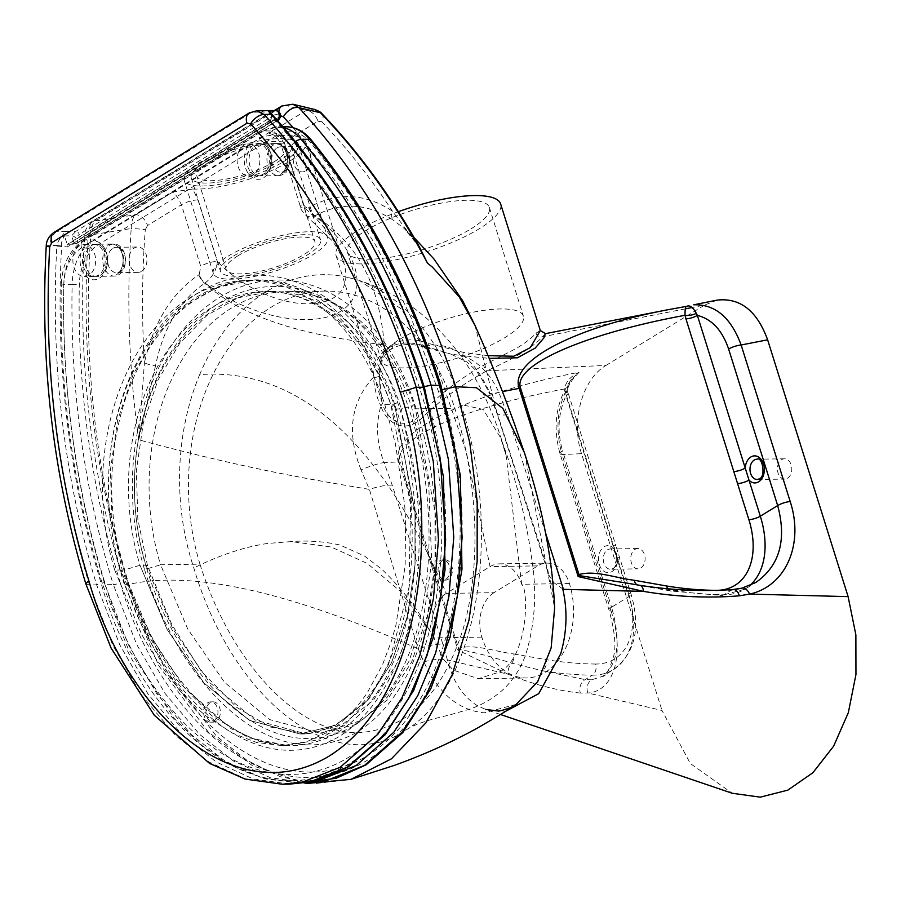 <?xml version="1.0" encoding="UTF-8"?>
<svg xmlns="http://www.w3.org/2000/svg" width="901" height="901" viewBox="0 0 901 901"><rect width="100%" height="100%" fill="white"/><g stroke="black" fill="none" stroke-linecap="round" stroke-linejoin="round"><path stroke-width="0.68" stroke-dasharray="4.5 3.38" d="M488.038 355.67L463.17 352.325L428.673 343.472C415.136 338.427 403.276 338.686 393.073 344.272L393.061 344.272C383.747 350.635 379.107 360.468 379.152 373.78L382.001 402.128A5.068 3.998 -16.3 0 0 381.979 402.049C386.563 420.868 405.506 432.548 421.398 413.874C437.21 396.17 457.911 379.963 483.499 365.265L516.656 348.236C525.891 342.56 532.356 337.526 536.027 333.122L540.307 330.521M398.366 211.69A86.248 23.494 162.6 0 0 357.483 230.69A86.248 23.494 162.6 0 0 336.05 255.535A86.248 23.494 162.6 0 0 391.698 260.637A86.248 23.494 162.6 0 0 479.219 228.786A86.248 23.494 162.6 0 0 500.641 203.953M470.863 228.922A74.411 20.273 162.6 0 0 489.356 207.489A74.411 20.273 162.6 0 0 441.344 203.085A74.411 20.273 162.6 0 0 365.829 230.555A74.411 20.273 162.6 0 0 347.347 251.987A74.411 20.273 162.6 0 0 395.359 256.391A74.411 20.273 162.6 0 0 470.863 228.922M399.898 339.249A74.411 20.273 -17.4 0 1 475.401 311.769A74.411 20.273 -17.4 0 1 523.413 316.172A74.411 20.273 -17.4 0 1 504.92 337.605A74.411 20.273 -17.4 0 1 429.417 365.074A74.411 20.273 -17.4 0 1 381.405 360.67A74.411 20.273 -17.4 0 1 399.898 339.249M283.567 161.628A59.894 16.319 162.6 0 0 298.456 144.385A59.894 16.319 162.6 0 0 259.803 140.838A59.894 16.319 162.6 0 0 199.02 162.957A59.894 16.319 162.6 0 0 184.142 180.211A59.894 16.319 162.6 0 0 222.784 183.748A59.894 16.319 162.6 0 0 283.567 161.628M228.212 256.109A59.894 16.319 -17.4 0 1 288.996 234.001A59.894 16.319 -17.4 0 1 327.649 237.537A59.894 16.319 -17.4 0 1 312.76 254.792A59.894 16.319 -17.4 0 1 251.976 276.911A59.894 16.319 -17.4 0 1 213.334 273.363A59.894 16.319 -17.4 0 1 228.212 256.109M233.494 256.03A52.427 14.281 -17.4 0 1 286.687 236.67A52.427 14.281 -17.4 0 1 320.508 239.779A52.427 14.281 -17.4 0 1 307.489 254.87A52.427 14.281 -17.4 0 1 254.285 274.231A52.427 14.281 -17.4 0 1 220.463 271.133A52.427 14.281 -17.4 0 1 233.494 256.03M204.29 162.867A52.427 14.281 -17.4 0 1 257.495 143.518A52.427 14.281 -17.4 0 1 291.316 146.615A52.427 14.281 -17.4 0 1 278.296 161.718A52.427 14.281 -17.4 0 1 225.092 181.078A52.427 14.281 -17.4 0 1 191.271 177.97A52.427 14.281 -17.4 0 1 204.29 162.867M274.118 161.786A46.503 12.67 162.6 0 0 285.673 148.383A46.503 12.67 162.6 0 0 255.67 145.635A46.503 12.67 162.6 0 0 208.469 162.811A46.503 12.67 162.6 0 0 196.914 176.202A46.503 12.67 162.6 0 0 226.928 178.95A46.503 12.67 162.6 0 0 274.118 161.786M237.673 255.963A46.503 12.67 -17.4 0 1 284.862 238.799A46.503 12.67 -17.4 0 1 314.866 241.547A46.503 12.67 -17.4 0 1 303.31 254.938A46.503 12.67 -17.4 0 1 256.121 272.113A46.503 12.67 -17.4 0 1 226.117 269.365A46.503 12.67 -17.4 0 1 237.673 255.963M141.626 271.314A12.682 8.987 -90.9 0 0 146.75 257.033A12.682 8.987 -90.9 0 0 137.785 246.987A12.682 8.987 -90.9 0 0 134.328 248.023A12.682 8.987 -90.9 0 0 129.215 262.304A12.682 8.987 -90.9 0 0 138.18 272.35A12.682 8.987 -90.9 0 0 141.626 271.314M305.833 170.841A12.682 8.987 -90.9 0 0 310.958 156.571A12.682 8.987 -90.9 0 0 301.993 146.525A12.682 8.987 -90.9 0 0 298.535 147.561A12.682 8.987 -90.9 0 0 293.422 161.831A12.682 8.987 -90.9 0 0 302.387 171.888A12.682 8.987 -90.9 0 0 305.833 170.841M640.836 568.002A10.148 7.185 -90.9 0 0 644.936 556.581A10.148 7.185 -90.9 0 0 637.762 548.54A10.148 7.185 -90.9 0 0 635.002 549.373A10.148 7.185 -90.9 0 0 630.903 560.794A10.148 7.185 -90.9 0 0 638.077 568.824A10.148 7.185 -90.9 0 0 640.836 568.002M787.53 478.251A10.148 7.185 -90.9 0 0 791.63 466.831A10.148 7.185 -90.9 0 0 784.456 458.789A10.148 7.185 -90.9 0 0 781.685 459.623A10.148 7.185 -90.9 0 0 777.597 471.043A10.148 7.185 -90.9 0 0 784.771 479.084A10.148 7.185 -90.9 0 0 787.53 478.251M617.129 557.223L565.513 392.509A8.458 2.309 -17.4 0 1 568.114 393.332A8.458 2.309 -17.4 0 1 566.008 395.764L628.943 596.575A8.458 2.309 162.6 0 0 631.038 594.131A8.458 2.309 162.6 0 0 628.447 593.32L617.129 557.223A8.458 2.309 -17.4 0 1 619.73 558.034A8.458 2.309 -17.4 0 1 617.624 560.478A13.526 9.584 -90.9 0 1 611.97 571.572A13.526 9.584 -90.9 0 1 599.323 564.51A13.526 9.584 -90.9 0 1 604.188 546.727A13.526 9.584 -90.9 0 1 613.863 548.45A8.458 2.309 -17.4 0 0 615.957 546.017L631.038 594.131C640.938 628.279 635.047 653.439 613.39 669.623A84.548 55.062 -121.5 0 1 592.486 675.142A8.458 5.947 -89.5 0 0 595.64 664.026A76.101 49.555 58.5 0 0 628.447 593.32M613.367 545.195A8.458 2.309 -17.4 0 1 615.957 546.017L567.45 390.719A8.458 3.199 -10.9 0 1 565.873 393.129L566.008 395.764C558.147 413.12 556.987 431.433 562.517 450.68A10.148 2.759 162.6 0 0 559.994 453.597A10.148 2.759 162.6 0 0 562.055 454.555L611.103 611.069A10.148 2.759 -17.4 0 1 609.042 610.123A10.148 2.759 -17.4 0 1 611.565 607.195L562.517 450.68M565.513 392.509L564.612 388.973A8.458 3.199 -10.9 0 1 567.45 390.719C566.74 387.903 568.058 384.119 571.38 379.377L565.873 393.129M611.103 611.069C624.99 653.889 614.426 691.157 587.88 693.015L580.368 693.083A10.148 8.098 96.6 0 1 585.166 679.613L592.486 675.142A543.292 353.789 -121.5 0 1 542.346 670.716A8.458 5.597 -80.6 0 0 546.276 659.667A534.845 348.282 58.5 0 0 595.64 664.026M591.766 679.793L585.166 679.613L542.346 670.716L511.757 663.181C493.298 657.167 475.863 652.606 459.442 649.497L457.933 650.128L398.952 461.909A11.837 3.221 -17.4 0 0 400.179 461.954C391.631 439.26 462.754 407.691 564.612 388.973C565.614 381.979 570.423 376.415 579.039 372.282L571.38 379.377C556.12 400.968 552.324 425.711 559.994 453.597L609.042 610.123C614.538 630.069 616.149 645.116 613.908 655.252C609.515 669.803 605.652 676.842 602.33 676.392L602.341 676.392C618.154 664.51 621.228 641.444 611.565 607.195L628.943 596.575A84.548 55.062 -121.5 0 1 613.39 669.623L602.341 676.392L591.766 679.793A10.148 8.413 84.4 0 0 587.88 693.015L661.998 710.484L690.301 763.462L732.243 793.263M459.442 649.497A8.458 6.284 -139 0 0 458.564 648.247C474.759 643.596 495.539 651.795 513.874 653.946A8.458 5.541 100.5 0 1 511.757 663.181A10.148 7.332 -68.5 0 0 508.175 674.241L457.933 650.128L458.564 648.247L400.179 461.954M667.754 588.758A8.458 5.597 -80.6 0 0 670.794 590.988L670.794 590.988A8.458 5.597 -80.6 0 0 673.711 590.346A543.292 353.789 58.5 0 0 723.852 594.773A84.548 55.062 58.5 0 0 744.755 589.254A84.548 55.062 58.5 0 0 749.677 585.639M626.702 583.093L673.711 590.346L731.173 590.29A10.148 5.98 85.9 0 1 733.234 589.491M740.476 588.815L731.173 590.29L723.852 594.773A8.458 5.947 -89.5 0 1 721.464 595.46L744.755 589.254L755.804 582.497L740.476 588.815A10.148 6.33 76.7 0 1 741.883 588.173M639.744 585.312A10.148 5.293 -81.2 0 0 639.068 585.301A8.458 5.541 100.5 0 1 638.223 585.233L638.223 585.233A8.458 5.541 100.5 0 1 637.255 584.918M545.533 333.652L542.492 336.771C533.629 346.829 515.09 358.181 486.878 370.795C461.121 385.054 439.778 400.495 422.851 417.118C405.878 434.665 386.022 423.673 380.898 405.833C375.638 424.394 376.686 443.315 384.04 462.585L398.952 461.909C387.948 433.268 467.416 393.714 579.039 372.282L573.363 378.488C557.865 400.404 554.092 425.756 562.055 454.555L581.528 453.676L661.998 710.484M580.368 693.083C557.302 690.684 533.234 684.4 508.175 674.241L447.369 659.915C452.82 681.302 462.709 696.484 477.057 705.46L485.695 709.459L505.281 711.475M686.348 306.385L668.598 309.606M686.9 306.295L687.88 305.991M717.185 300.112L704.605 305.09L692.137 307.523M545.578 533.032L507.466 414.775L498.839 392.329C490.313 373.757 478.285 361.549 462.754 355.704L489.164 358.384M441.231 654.081C437.053 646.141 434.665 640.735 434.091 637.863A33.821 23.955 89.1 0 1 446.254 593.41L490.043 566.628A33.821 23.955 89.1 0 1 499.244 563.857A33.821 23.955 89.1 0 1 521.668 584.276C529.202 589.795 527.997 659.307 498.67 672.337L478.228 678.712L453.18 670.085L443.765 659.543L439.879 651.84M493.996 592.667A33.821 23.955 -90.9 0 0 481.832 637.12A67.643 47.911 -90.9 0 0 526.68 677.957A67.643 47.911 -90.9 0 0 569.409 583.533A33.821 23.955 -90.9 0 0 546.986 563.114A33.821 23.955 -90.9 0 0 537.784 565.873L493.996 592.667L446.254 593.41C379.895 440.341 297.702 367.405 199.684 374.613A206.385 146.187 89.1 0 1 348.777 277.632A206.385 146.187 89.1 0 1 355.287 279.411A206.385 146.187 89.1 0 1 460.929 404.504C503.4 532.615 477.361 687.226 406.114 729.923C335.206 779.061 233.111 701.147 193.816 567.923A206.385 146.187 89.1 0 1 199.684 374.613M199.966 564.161C231.129 663.44 298.67 734.72 359.6 732.581C407.477 729.269 441.963 694.851 463.035 629.337C481.472 566.008 478.341 481.967 454.768 408.243A196.812 139.407 -90.9 0 0 324.822 291.079A196.812 139.407 -90.9 0 0 199.966 564.161L160.581 564.769A196.812 139.407 89.1 0 1 285.426 291.699A196.812 139.407 89.1 0 1 415.384 408.851L434.958 511.509L434.98 564.274L427.423 615.586L411.566 662.179L387.284 699.942L355.85 724.528L320.215 733.2L269.793 719.606L224.586 682.417L187.712 628.988L160.581 564.769L144.565 569.59C178.015 681.122 270.075 781.28 357.359 732.006C443.585 677.552 452.426 513.165 414.651 404.2A208.649 147.798 -90.9 0 0 220.069 297.071A208.649 147.798 -90.9 0 0 144.565 569.59M481.832 637.12L434.091 637.863L429.09 629.54L399.875 590.91L367.169 563.373L330.994 546.941L291.338 541.591L267.394 543.483C244.34 546.93 219.821 555.072 193.816 567.923M569.409 583.533L521.668 584.276L506.069 455.242L500.562 437.672L483.184 409.437L460.929 404.504M192.791 189.019A67.643 18.425 162.6 0 0 266.809 172.632A67.643 18.425 162.6 0 0 305.844 142.065L342.763 259.893C363.903 317.625 273.161 318.774 217.242 261.481A11.837 3.221 162.6 0 0 200.709 266.302L181.416 204.764C178.274 198.321 175.481 194.053 173.037 191.958L192.791 189.019L197.95 199.943L217.242 261.481C216.769 269.658 212.726 276.832 205.113 283.015A11.837 7.704 -121.5 0 1 199.267 274.535L200.709 266.302M198.873 274.782A11.837 7.704 -121.5 0 0 204.718 283.263C249.892 324.292 322.333 337.289 384.4 344.914C380.064 301.835 369.635 251.109 314.945 215.823A11.837 7.704 -121.5 0 1 309.099 207.343C337.109 191.823 364.871 193.096 392.363 211.138A11.837 7.523 123.5 0 0 393.5 220.328C367.394 203.108 341.209 201.599 314.945 215.823L314.55 216.06C358.328 248.304 370.615 293.377 340.533 311.318C311.127 329.766 247.054 316.386 205.113 283.015L204.718 283.263C179.749 300.382 163.329 327.941 155.468 365.93A11.837 2.68 -167.4 0 1 144.408 362.81C153.564 322.355 171.719 293.016 198.873 274.782L199.267 274.535M155.468 365.93L138.754 439.733L144.408 362.81C141.671 318.301 141.953 273.949 145.275 229.755A11.837 1.07 4.3 0 0 131.208 228.527C131.231 221.973 132.751 217.378 135.792 214.742L173.037 191.958M308.705 207.579A11.837 7.704 -121.5 0 0 314.55 216.06L307.207 216.702L332.604 241.141L338.686 250.501L342.763 259.893C336.828 242.065 324.123 224.766 304.639 208.018A11.837 3.221 -17.4 0 1 300.461 206.881A11.837 3.221 -17.4 0 1 303.4 203.468C304.482 206.858 306.25 208.221 308.705 207.579L309.099 207.343M285.358 146.469A11.837 3.221 -17.4 0 1 281.168 145.343L300.461 206.881C300.134 208.424 302.387 211.701 307.207 216.702L285.358 146.469L279.896 135.724L275.638 135.589L268.971 133.258C276.787 132.064 281.833 134.959 284.108 141.93L303.4 203.468M305.844 142.065A67.643 18.425 162.6 0 0 279.896 135.724M197.95 199.943A11.837 3.221 -17.4 0 0 181.416 204.764L147.55 225.487A11.837 7.704 58.5 0 0 135.792 214.742L95.427 220.948C92.33 223.617 90.787 228.28 90.798 234.924C82.306 355.692 94.999 472.169 128.899 584.355L164.962 668.857L216.341 736.038L247.077 760.41L280.481 776.775L315.609 783.532L350.996 779.342M321.961 113.729A11.837 6.656 -43.9 0 1 321.77 121.781C347.29 148.372 370.829 178.15 392.363 211.138L419.675 247.426M416.87 242.47L404.47 228.708L393.5 220.328M268.971 133.258L306.216 110.474A11.837 7.704 -121.5 0 1 317.974 121.218L284.108 141.93A11.837 3.221 -17.4 0 0 281.168 145.343L281.168 145.343C278.769 139.464 275.886 135.905 272.507 134.666M516.16 704.391L484.197 712.826C458.451 710.247 438.337 693.274 423.853 661.886L418.244 648.866L369.399 489.401L361.053 469.86A25.363 3.987 -21.9 0 1 384.04 462.585L392.228 485.177L442.909 644.26A25.363 6.87 162.5 0 0 418.244 648.866C289.322 591.709 192.882 570.209 128.899 584.355A11.837 3.142 163 0 1 123.933 583.296L158.689 665.602L208.266 732.006L252.438 765.681L304.087 782.969M524.652 453.473L554.622 608.017C554.397 598.084 552.392 587.114 548.596 575.108M524.945 454.363L524.292 452.392M463.17 352.325L462.754 355.704L450.939 354.127L466.741 361.853C475.052 369.568 478.183 370.874 489.006 392.712A25.363 4.708 -23.9 0 1 489.187 391.462L496.688 411.644L547.65 569.072L548.529 574.14L496.71 412.748A25.363 6.701 -18 0 1 496.688 411.644L475.018 325.43M685.334 308.852L542.492 336.771A5.068 4.663 -140.8 0 1 536.027 333.122M581.528 453.676C570.693 420.947 582.305 379.118 606.001 365.423L486.878 370.795A5.068 1.171 -113.7 0 1 483.499 365.265M428.673 343.472A5.068 1.937 -70.8 0 1 425.249 347.426A5.068 1.937 -70.8 0 1 424.484 346.018L450.939 354.127L425.249 347.426C412.129 343.168 401.069 343.596 392.081 348.698L393.061 344.272M361.053 469.86C346.401 433.449 350.523 402.589 373.397 377.282C374.568 389.108 377.069 398.614 380.898 405.833A5.068 3.998 -16.3 0 0 382.001 402.128L380.031 391.766L379.558 374.861A5.068 2.647 1.6 0 0 379.152 373.78M392.183 348.631C387.959 350.996 384.648 354.983 382.227 360.603L379.558 374.861A5.068 2.647 1.6 0 1 373.397 377.282C373.51 364.195 378.488 354.431 388.342 347.966C398.76 342.02 410.811 341.378 424.484 346.018C451.221 340.972 472.788 356.109 489.187 391.462M384.4 344.914L388.342 347.966L392.081 348.698M606.001 365.423L704.605 305.09M392.228 485.177A25.363 6.634 -17.8 0 0 369.399 489.401C309.933 479.298 249.509 469.32 146.705 441.997L138.754 439.733C128.922 369.77 126.41 299.369 131.208 228.527L90.798 234.924A11.837 0.957 -176.2 0 0 84.739 235.364C77.126 355.613 90.19 471.595 123.933 583.296A11.837 3.142 163 0 1 126.895 579.985C93.58 469.646 80.685 355.084 88.197 236.276A11.837 0.957 -176.2 0 1 84.739 235.364C84.446 230.712 87.082 226.162 92.657 221.714L92.657 221.714A11.837 7.704 -121.5 0 1 95.427 220.948L284.525 105.248A11.837 7.704 58.5 0 0 281.776 106.003M548.844 575.029L553.766 582.587L563.418 589.344M507.466 414.775A25.363 6.701 -18 0 1 496.71 412.748L489.006 392.712A25.363 4.708 -23.9 0 0 498.839 392.329L502.465 391.62M423.853 661.886A25.363 8.875 -14.1 0 1 447.369 659.915L442.909 644.26M292.848 104.223L284.525 105.248L306.216 110.474L314.663 109.472M278.916 111.544A11.837 7.704 58.5 0 0 279.569 116.252L280.763 115.824M88.197 236.276L90.472 231.94A11.837 7.704 -121.5 0 1 92.657 221.714L274.332 110.553M273.701 144.824A16.06 11.375 -90.9 0 0 267.214 162.912A16.06 11.375 -90.9 0 0 278.567 175.639A16.06 11.375 -90.9 0 0 282.937 174.321A16.06 11.375 -90.9 0 0 289.424 156.233A16.06 11.375 -90.9 0 0 278.071 143.507A16.06 11.375 -90.9 0 0 273.701 144.824A16.06 11.375 -90.9 0 0 267.924 165.942A16.06 11.375 -90.9 0 0 282.937 174.321A16.06 11.375 -90.9 0 0 288.714 153.215A16.06 11.375 -90.9 0 0 273.701 144.824M278.567 175.639L260.671 175.92L264.241 174.828C274.186 170.041 272.215 143.315 260.164 143.788A16.06 11.375 89.1 0 1 271.516 156.515A16.06 11.375 89.1 0 1 265.04 174.603A16.06 11.375 89.1 0 1 260.671 175.92A16.06 11.375 89.1 0 1 249.307 163.194A16.06 11.375 89.1 0 1 255.794 145.106A16.06 11.375 89.1 0 1 260.164 143.788L275.683 143.552A16.06 11.375 -90.9 0 1 287.036 156.278A16.06 11.375 -90.9 0 1 280.549 174.366A16.06 11.375 -90.9 0 0 287.036 156.278A16.06 11.375 -90.9 0 0 275.683 143.552A16.06 11.375 -90.9 0 0 271.314 144.858A16.06 11.375 -90.9 0 1 275.683 143.552L278.071 143.507M213.695 721.341A10.148 7.185 -90.9 0 0 217.794 709.909A10.148 7.185 -90.9 0 0 210.62 701.879A10.148 7.185 -90.9 0 0 207.861 702.701A10.148 7.185 -90.9 0 0 203.761 714.121A10.148 7.185 -90.9 0 0 210.935 722.163A10.148 7.185 -90.9 0 0 213.695 721.341M445.781 579.343A10.148 7.185 -90.9 0 0 449.869 567.923A10.148 7.185 -90.9 0 0 442.706 559.881A10.148 7.185 -90.9 0 0 439.936 560.715A10.148 7.185 -90.9 0 0 435.847 572.135A10.148 7.185 -90.9 0 0 443.022 580.176A10.148 7.185 -90.9 0 0 445.781 579.343M114.359 276.1L96.463 276.382L100.034 275.289C109.978 270.503 108.007 243.788 95.957 244.261A16.06 11.375 89.1 0 1 107.309 256.988A16.06 11.375 89.1 0 1 100.833 275.075A16.06 11.375 89.1 0 1 96.463 276.382A16.06 11.375 89.1 0 1 85.099 263.655A16.06 11.375 89.1 0 1 91.587 245.568A16.06 11.375 89.1 0 1 95.957 244.261L111.476 244.013A16.06 11.375 -90.9 0 1 122.829 256.74A16.06 11.375 -90.9 0 1 116.342 274.828A16.06 11.375 -90.9 0 0 122.829 256.74A16.06 11.375 -90.9 0 0 111.476 244.013A16.06 11.375 -90.9 0 0 107.095 245.331A16.06 11.375 -90.9 0 1 111.476 244.013L113.864 243.98A16.06 11.375 -90.9 0 0 109.483 245.286A16.06 11.375 -90.9 0 0 103.007 263.374A16.06 11.375 -90.9 0 0 114.359 276.1A16.06 11.375 -90.9 0 0 118.729 274.794A16.06 11.375 -90.9 0 0 125.216 256.706A16.06 11.375 -90.9 0 0 113.864 243.98M442.323 560.67A10.148 7.185 -90.9 0 0 438.235 572.101A10.148 7.185 -90.9 0 0 445.409 580.131A10.148 7.185 -90.9 0 0 448.169 579.309A10.148 7.185 -90.9 0 0 452.257 567.878A10.148 7.185 -90.9 0 0 445.083 559.848A10.148 7.185 -90.9 0 0 442.323 560.67M210.248 702.667A10.148 7.185 -90.9 0 0 206.149 714.088A10.148 7.185 -90.9 0 0 213.323 722.129A10.148 7.185 -90.9 0 0 216.082 721.296A10.148 7.185 -90.9 0 0 220.182 709.875A10.148 7.185 -90.9 0 0 213.008 701.834A10.148 7.185 -90.9 0 0 210.248 702.667M104.482 581.517A688.285 487.542 89.1 0 1 63.802 285.054A42.279 29.947 89.1 0 1 81.574 247.933L88.388 242.943L93.006 240.939L248.361 145.883L252.595 142.482L259.792 138.889A42.279 29.947 89.1 0 1 291.372 145.827A688.285 487.542 89.1 0 1 419.675 388.691C462.945 513.435 444.959 697.385 347.842 757.82C250.23 816.486 141.164 710.957 104.482 581.517A8.458 2.275 162.9 0 0 102.376 583.916L102.376 583.916A8.458 2.275 162.9 0 0 104.966 584.726L128.28 644.508L156.706 693.601L191.125 734.405L225.07 761.108L262.09 777.878L297.78 782.845L309.392 782.057M395.381 408.998L401.339 408.896A197.251 139.723 -90.9 0 0 271.1 291.474A197.251 139.723 -90.9 0 0 145.973 565.175L172.902 629.033L209.651 682.553L254.927 719.978L305.867 733.865L341.907 724.978L373.678 699.897L398.039 661.503L413.75 614.55L421.06 563.238L420.891 510.721L401.339 408.896A5.068 1.408 162.2 0 0 408.198 406.79C444.328 511.824 437.492 669.252 355.613 724.686C270.232 776.031 178.849 676.392 146.266 567.123L147.527 565.67L145.973 565.175L140.004 565.265L123.989 570.085C157.495 682.755 252.01 784.253 339.722 731.139C424.056 674.432 431.962 512.579 394.649 404.335A11.837 3.3 162.2 0 0 391.732 407.826L391.732 407.826A11.837 3.3 162.2 0 0 395.381 408.998L414.989 511.869L415.001 564.758L407.432 616.149L391.496 662.832L367.112 700.663L335.611 725.237L299.898 733.966L249.363 720.293L204.065 683.082L167.113 629.461L140.004 565.265A197.251 139.723 89.1 0 1 265.131 291.575A197.251 139.723 89.1 0 1 395.381 408.998L414.989 511.869L415.001 564.758L407.432 616.149L391.496 662.832L367.112 700.663L335.611 725.237L299.898 733.966L249.363 720.293L204.065 683.082L167.113 629.461L140.004 565.265M89.199 245.613A16.06 11.375 -90.9 0 0 82.712 263.689A16.06 11.375 -90.9 0 0 94.076 276.416A16.06 11.375 -90.9 0 0 98.446 275.109A16.06 11.375 -90.9 0 0 104.921 257.022A16.06 11.375 -90.9 0 0 93.569 244.295A16.06 11.375 -90.9 0 0 89.199 245.613M79.648 245.759A16.06 11.375 -90.9 0 0 73.161 263.847A16.06 11.375 -90.9 0 0 84.525 276.573A16.06 11.375 -90.9 0 0 88.895 275.255A16.06 11.375 -90.9 0 0 95.382 257.168A16.06 11.375 -90.9 0 0 84.018 244.441A16.06 11.375 -90.9 0 0 79.648 245.759M253.406 145.14A16.06 11.375 -90.9 0 0 246.919 163.227A16.06 11.375 -90.9 0 0 258.283 175.954A16.06 11.375 -90.9 0 0 262.653 174.636A16.06 11.375 -90.9 0 0 269.14 156.56A16.06 11.375 -90.9 0 0 257.776 143.833A16.06 11.375 -90.9 0 0 253.406 145.14M243.856 145.286A16.06 11.375 -90.9 0 0 237.368 163.374A16.06 11.375 -90.9 0 0 248.732 176.1A16.06 11.375 -90.9 0 0 253.102 174.794A16.06 11.375 -90.9 0 0 259.589 156.706A16.06 11.375 -90.9 0 0 248.226 143.98A16.06 11.375 -90.9 0 0 243.856 145.286M423.391 387.239L423.594 388.556C388.928 280.875 338.573 190.471 272.53 117.344A3.379 1.858 137.7 0 0 272.643 115.103M289.548 784.129L253.192 778.96L216.285 762.009L182.351 735.058L148.102 694.142L119.754 644.778L96.61 584.862C63.757 476.269 50.501 363.351 56.831 246.119L61.606 246.39C55.299 363.058 68.499 475.435 101.194 583.51C138.022 715.349 249.194 823.424 348.822 763.98C447.966 703.163 467.382 516.014 423.594 388.556M61.538 245.984L56.887 245.489C58.002 240.533 60.513 237.346 64.421 235.916C61.82 240.612 60.863 243.968 61.538 245.984L67.215 247.032A3.379 2.207 -121.5 0 1 67.834 244.103L67.834 244.103A3.379 2.207 -121.5 0 1 68.622 243.889L270.48 120.396A3.379 2.207 58.5 0 0 269.692 120.61L269.692 120.61A3.379 2.207 58.5 0 0 269.061 123.538L67.215 247.032M56.831 246.119L56.887 245.489L49.701 245.601C43.293 363.047 56.538 476.167 89.447 584.974L112.591 644.891L140.905 694.209L175.188 735.171L209.066 762.077L246.029 779.072L282.385 784.242M272.519 114.979A3.379 2.027 -39.6 0 1 272.372 116.984L271.291 113.447M269.061 123.538L272.372 116.984M114.731 570.063L141.671 634.45L156.076 659.048L179.524 690.369L196.925 708.197L205.755 715.766L231.805 732.873L256.582 742.469L282.171 745.634L306.622 741.748L328.64 731.758L339.745 723.886L357.483 706.147L367.09 693.139L382.7 664.274L391.259 641.557L395.843 625.654L405.157 565.839L405.585 519.415L404.639 504.583L395.359 443.574L384.817 404.662A208.649 147.798 -90.9 0 0 247.054 280.459A208.649 147.798 -90.9 0 0 114.731 570.063L120.7 569.961L147.64 634.36L176.821 679.771L211.724 715.676L248.327 737.649L287.442 745.544L317.985 739.822L345.714 723.796L369.815 697.746L388.669 664.172L409.031 587.339L410.597 504.492L390.786 404.572A208.649 147.798 -90.9 0 0 253.023 280.369A208.649 147.798 -90.9 0 0 120.7 569.961L122.254 570.457L120.993 571.921A213.717 151.391 89.1 0 1 198.31 292.735A213.717 151.391 89.1 0 1 397.634 402.465C436.174 513.649 426.747 680.717 339.125 736.59C250.005 788.093 155.006 685.988 120.993 571.921M277.418 120.407L75.785 243.777A3.379 2.207 58.5 0 0 76.585 243.552L76.585 243.552A3.379 2.207 58.5 0 0 77.204 240.635L279.051 117.141A3.379 2.207 -121.5 0 1 278.432 120.058M112.85 248.361A12.682 8.987 89.1 0 1 116.297 247.325A12.682 8.987 89.1 0 1 125.262 257.371A12.682 8.987 89.1 0 1 120.148 271.651A12.682 8.987 89.1 0 1 116.691 272.688A12.682 8.987 89.1 0 1 107.726 262.642A12.682 8.987 89.1 0 1 112.85 248.361M118.729 274.794A16.06 11.375 -90.9 0 0 124.507 253.677A16.06 11.375 -90.9 0 0 109.483 245.286A16.06 11.375 -90.9 0 0 103.705 266.403A16.06 11.375 -90.9 0 0 118.729 274.794M277.058 147.888A12.682 8.987 89.1 0 1 280.504 146.852A12.682 8.987 89.1 0 1 289.469 156.909A12.682 8.987 89.1 0 1 284.356 171.179A12.682 8.987 89.1 0 1 280.898 172.215A12.682 8.987 89.1 0 1 271.933 162.169A12.682 8.987 89.1 0 1 277.058 147.888M607.544 549.801A10.148 7.185 89.1 0 1 610.304 548.968A10.148 7.185 89.1 0 1 617.478 557.009A10.148 7.185 89.1 0 1 613.39 568.43A10.148 7.185 89.1 0 1 610.619 569.263A10.148 7.185 89.1 0 1 603.456 561.222A10.148 7.185 89.1 0 1 607.544 549.801M784.456 458.789L756.998 459.217A10.148 7.185 89.1 0 1 764.172 467.259A10.148 7.185 89.1 0 1 760.084 478.679A10.148 7.185 89.1 0 1 757.313 479.512L784.771 479.084M513.874 653.946L546.276 659.667M719.764 590.211A76.101 49.555 -121.5 0 1 716.058 590.358A8.458 5.947 -89.5 0 0 721.464 595.46L670.794 590.988L626.15 582.992M506.069 455.242C493.286 407.049 471.797 365.716 445.038 336.591C421.544 310.147 393.061 291.485 359.567 280.594L401.046 308.773L436.625 365.84L466.29 451.795L490.043 566.628L537.784 565.873M348.777 277.632L355.287 279.411M293.298 127.739L337.729 184.142L377.091 247.516L410.833 317.006L438.517 391.575C480.875 514.955 462.979 696.777 366.763 756.063C270.063 813.4 162.721 707.983 126.895 579.985M90.472 231.94L279.569 116.252M414.651 404.2A11.837 3.3 162.2 0 0 411.746 407.68A11.837 3.3 162.2 0 0 415.384 408.851L454.768 408.243M147.55 225.487L145.275 229.755M321.77 121.781L317.974 121.218M442.301 389.66L438.517 391.575M120.193 582.564C157.337 713.693 267.946 820.124 366.718 760.647C465.051 699.57 483.612 513.424 439.756 387.047A691.664 489.93 -90.9 0 0 310.834 143A45.658 32.346 -90.9 0 0 276.72 135.51L98.502 244.543A45.658 32.346 -90.9 0 0 79.311 284.637A691.664 489.93 -90.9 0 0 120.193 582.564A5.068 1.363 162.9 0 1 113.323 584.603A696.743 493.523 89.1 0 1 72.136 284.491L79.311 284.637M146.266 567.123A202.331 143.315 89.1 0 1 219.517 302.894A202.331 143.315 89.1 0 1 408.198 406.79M63.802 285.054L61.313 284.795C59.376 388.5 73.071 488.207 102.376 583.916L128.122 648.619L174.332 718.559L202.466 745.859L233.505 766.571L265.029 778.858L297.78 782.845L306.137 782.721L270.435 777.743L233.449 760.996L199.481 734.27L165.074 693.5L136.637 644.373L113.323 584.603L104.966 584.726A696.743 493.523 -90.9 0 1 63.78 284.626L72.136 284.491A50.726 35.939 89.1 0 1 93.467 239.948A5.068 3.3 -121.5 0 1 98.502 244.543M439.756 387.047L441.006 385.56M310.834 143A5.068 2.669 140.6 0 0 311.172 139.835M276.72 135.51A5.068 3.3 58.5 0 0 271.685 130.904A50.726 35.939 89.1 0 1 285.493 126.759M81.574 247.933A8.458 5.507 -121.5 0 1 83.129 240.623A8.458 5.507 -121.5 0 1 85.111 240.071L93.467 239.948L271.685 130.904L263.329 131.039A8.458 5.507 58.5 0 0 261.346 131.591A8.458 5.507 58.5 0 0 259.792 138.889M85.111 240.071A50.726 35.939 -90.9 0 0 63.78 284.626L61.313 284.795C62.101 264.849 69.366 250.129 83.129 240.623L261.346 131.591L277.136 126.895A50.726 35.939 -90.9 0 0 263.329 131.039L85.111 240.071M419.675 388.691L424.134 386.63M295.393 141.615A8.458 4.46 140.6 0 0 291.372 145.827M283.747 127.649A50.726 35.939 -90.9 0 0 277.136 126.895L283.015 126.793M84.153 246.356A19.45 13.774 -90.9 0 0 82.43 271.122A19.45 13.774 -90.9 0 0 99.414 278.218A19.45 13.774 -90.9 0 0 107.208 255.974A19.45 13.774 -90.9 0 0 93.006 240.939M248.361 145.883A19.45 13.774 -90.9 0 0 246.637 170.661A19.45 13.774 -90.9 0 0 263.621 177.745A19.45 13.774 -90.9 0 0 271.415 155.501A19.45 13.774 -90.9 0 0 257.224 140.466M394.649 404.335A209.088 148.113 -90.9 0 0 199.65 296.981A209.088 148.113 -90.9 0 0 123.989 570.085M85.832 583.848L89.447 584.974L96.61 584.862L101.194 583.51M266.02 110.688A16.905 11.983 -90.9 0 0 261.481 112.073L251.931 112.22L56.774 231.613C52.607 234.418 50.242 239.08 49.701 245.601A11.837 0.856 3.3 0 0 46.244 246.007M256.537 110.834L251.931 112.22A11.837 7.704 -121.5 0 0 249.239 112.94M282.171 745.634L288.14 745.544L259.083 741.298L230.971 728.616L184.288 687.621L146.728 630.159L122.254 570.446L111.983 521.262L110.406 470.108L117.648 420.091L133.224 374.23L156.177 335.318L185.043 305.687L217.974 287.047L253.023 280.369L247.054 280.459M384.817 404.662L390.786 404.572A5.068 1.408 162.2 0 0 397.634 402.465M53.959 232.413L54.015 232.379A11.837 7.704 -121.5 0 1 56.774 231.613L66.325 231.467A16.905 11.983 89.1 0 0 62.034 235.961L64.421 235.916L67.248 244.306L74.411 244.194L71.584 235.803A3.379 1.577 -148.9 0 1 75.797 237.977L77.204 240.635A3.379 2.207 58.5 0 1 76.585 243.552L277.576 120.588M277.643 120.283L270.48 120.396L272.575 115.024M64.421 235.916L71.584 235.803L75.875 231.32A3.379 2.207 -121.5 0 1 79.232 234.384L75.797 237.977M75.785 243.777A3.379 2.207 58.5 0 0 76.585 243.552L67.248 244.306L269.692 120.61C270.897 120.576 271.46 118.324 271.392 113.841M279.051 117.141L278.612 113.898A3.379 2.388 93.7 0 0 277.046 110.71M278.612 113.898L274.388 114.99A3.379 2.207 58.5 0 0 271.032 111.915L276.303 110.553M66.325 231.467L75.875 231.32L271.032 111.915L261.481 112.073M274.388 114.99L79.232 234.384M489.356 207.489L523.413 316.172M298.456 144.385L327.649 237.537M291.316 146.615L320.508 239.779M285.673 148.383L314.866 241.547M138.18 272.35L116.691 272.688L119.349 271.865C127.627 271.708 123.257 242.414 116.297 247.325L137.785 246.987M302.387 171.888L280.898 172.215L283.567 171.404C291.834 171.246 287.464 141.953 280.504 146.852L301.993 146.525M637.762 548.54L610.304 548.968C615.496 545.691 619.561 566.481 612.59 568.644L610.619 569.263L638.077 568.824M500.505 714.493L485.695 709.459M478.228 678.712L526.68 677.957M499.244 563.857L546.986 563.114M406.114 729.923C413.919 724.686 428.076 719.786 448.574 715.236L468.182 709.594C482.508 705.021 494.998 697.543 505.652 687.159C514.876 677.473 521.634 666.391 525.936 653.923C535.003 623.582 537.007 592.396 531.962 560.366C526.229 518.39 515.766 477.496 500.562 437.672M429.09 629.54C416.532 607.612 400.787 587.52 381.844 569.252L364.612 556.108L340.206 545.082C324.146 541.456 307.86 540.296 291.338 541.591M324.822 291.079L285.426 291.699C336.569 289.739 389.502 336.343 411.746 407.691L428.673 483.06L431.703 561.852L423.447 618.446L408.919 661.458L387.272 697.171L361.92 720.293L320.215 733.2L359.6 732.581M419.843 247.752L404.47 228.719M226.117 269.365L196.914 176.202M191.271 177.97L220.463 271.133M213.334 273.363L184.142 180.211M381.405 360.67L347.347 251.987M336.05 255.535L382.193 402.758M404.47 228.708L414.111 237.639M443.022 580.176L445.409 580.131M210.935 722.163L213.323 722.129M210.62 701.879L213.008 701.834M442.706 559.881L445.083 559.848M305.867 733.865L270.345 727.006L236.738 707.353L201.171 671.008L171.787 624.506L147.516 565.637L137.83 519.145L136.366 470.784L143.214 423.504L157.945 380.166L179.648 343.382L206.915 315.395L238.01 297.78L271.1 291.474L265.131 291.575C316.397 289.604 369.444 336.321 391.732 407.826C411.87 469.522 417.129 533.324 407.522 599.221C403.58 622.828 396.958 644.643 387.655 664.69C378.307 684.501 366.718 700.494 352.854 712.702C334.271 727.422 316.611 734.506 299.898 733.966L305.867 733.865M94.076 276.416L84.525 276.573M258.283 175.954L248.732 176.1M248.226 143.98L257.776 143.833M84.018 244.441L93.569 244.295"/><path stroke-width="1.35" d="M398.366 211.69A86.248 23.494 162.6 0 1 500.641 203.953L540.307 330.521L530.295 347.617L513.784 356.244L488.038 355.67M715.563 590.346A534.845 348.282 -121.5 0 1 666.695 585.999A8.458 5.597 -80.6 0 0 667.754 588.758M749.677 585.639A84.548 55.062 58.5 0 0 760.309 516.194L748.99 480.098A8.458 2.309 -17.4 0 1 737.547 483.544L748.866 519.64A76.101 49.555 -121.5 0 1 719.764 590.211M545.578 533.032L563.418 589.344L643.584 591.394A10.148 5.293 -81.2 0 0 639.789 585.312C671.673 590.268 702.825 591.664 733.234 589.491L741.883 588.173A10.148 6.33 76.7 0 1 749.564 594.097C785.762 586.337 804.233 544.215 790.188 501.508L741.14 344.993A10.148 2.759 162.6 0 0 728.627 349.047C722.253 330.307 711.835 319.089 697.374 315.395L696.27 313.345A8.458 3.199 -10.9 0 1 685.042 315.294L685.931 318.83A8.458 2.309 -17.4 0 0 697.374 315.395L745.228 468.081A13.526 9.584 -90.9 0 1 750.882 456.976A13.526 9.584 -90.9 0 1 763.53 464.038A13.526 9.584 -90.9 0 1 758.665 481.821A13.526 9.584 -90.9 0 1 748.99 480.098L745.228 468.081A8.458 2.309 -17.4 0 1 733.786 471.516L737.547 483.544M696.27 313.345C693.072 307.297 689.941 304.955 686.9 306.295L667.495 309.82C572.552 328.009 509.166 361.571 519.179 388.354A11.837 3.221 -17.4 0 1 520.598 388.275C512.05 365.592 583.172 334.023 685.042 315.294C684.94 308.964 685.571 305.968 686.9 306.295L686.348 306.385M687.88 305.991L686.9 306.295M637.255 584.918A8.458 5.541 100.5 0 1 634.293 580.278C615.957 578.115 595.178 569.928 578.983 574.568A8.458 6.284 -139 0 0 580.053 575.705L626.702 583.093M520.598 388.275L578.983 574.568L578.16 576.572L580.053 575.705M728.627 349.047L777.676 505.574C786.9 540.082 779.602 565.727 755.804 582.497L741.883 588.173M639.789 585.312A10.148 5.293 -81.2 0 0 639.744 585.312L626.522 583.06M502.465 391.62L519.179 388.354L578.16 576.572L643.584 591.394C676.291 596.89 708.209 598.365 739.338 595.82L749.564 594.097L848.111 596.62L767.629 339.812C757.031 310.811 740.217 297.578 717.185 300.112L693.781 304.808C715.203 304.133 730.981 317.535 741.14 344.993L767.629 339.812M733.234 589.491A10.148 5.98 85.9 0 1 739.338 595.82M668.598 309.606L667.506 309.82M489.164 358.384L517.444 357.787L535.183 348.113L543.855 337.965L545.533 333.652L667.495 309.82M500.505 714.493L732.243 793.263L760.241 797.16L787.846 790.121L812.95 772.686L833.639 746.163L848.348 712.601L855.95 674.522L855.871 634.856L848.111 596.62M505.281 711.475L538.719 693.669L560.715 653.811C566.932 632.097 567.641 610.608 562.843 589.322M419.675 247.426L427.491 263.148L416.87 242.47M442.301 389.66L455.681 386.732L476.449 387.712L502.927 408.513L524.292 452.392C542.571 508.141 552.685 560.017 554.622 608.017L551.142 647.909L537.706 681.64L516.16 704.391C510.236 708.704 497.093 716.734 476.719 728.458C450.455 742.796 422.997 755.106 394.323 765.388L350.996 779.342L391.439 758.822L425.936 722.805L452.043 675.097L468.982 620.192L477.158 561.391L477.181 501.722L469.793 442.819L455.681 386.732C419.686 275.064 367.405 182.036 298.85 107.636L320.452 112.738C361.47 155.344 397.15 205.484 427.491 263.148L432.469 267.203L459.138 296.744L475.018 325.43M419.742 247.561L419.843 247.752C391.541 196.959 358.902 152.269 321.95 113.706C321.263 112.445 318.83 111.037 314.663 109.472L320.452 112.738A11.837 6.656 -43.9 0 1 321.95 113.706L321.95 113.706A11.837 6.656 -43.9 0 1 321.961 113.729M314.663 109.472L292.859 104.223L298.85 107.636A11.837 6.577 136.9 0 0 283.387 116.848L293.298 127.739M281.776 106.003A11.837 7.704 58.5 0 0 281.743 106.025L281.743 106.025A11.837 7.704 58.5 0 0 278.916 111.544M271.392 113.841L272.643 115.103A3.379 1.858 137.7 0 0 271.606 114.72C337.965 188.196 388.556 279.04 423.391 387.239L424.439 387.565L443.483 476.877L445.049 569.792L433.28 637.615L413.66 690.391L385.301 734.608L348.304 766.83L319.596 779.579L289.548 784.129L282.385 784.242L302.432 782.113L340.24 767.235L377.868 734.225L401.925 697.87L419.956 655.207L433.437 598.692L438.46 539.643L433.302 461.582L416.239 387.34C381.337 278.95 330.611 187.982 264.083 114.438L271.257 114.326A3.379 2.027 -39.6 0 1 272.406 114.821A3.379 2.027 -39.6 0 1 272.406 114.832A3.379 2.027 -39.6 0 1 272.519 114.979M271.291 113.447L269.14 110.665C267.969 110.418 268.667 111.645 271.257 114.326L271.606 114.72M754.238 460.051A10.148 7.185 89.1 0 1 756.998 459.217C762.19 455.94 766.244 476.73 759.284 478.904L757.313 479.512A10.148 7.185 89.1 0 1 750.15 471.471A10.148 7.185 89.1 0 1 754.238 460.051M790.188 501.508A10.148 2.759 162.6 0 0 777.676 505.574L760.309 516.194A8.458 2.309 -17.4 0 1 748.866 519.64M685.931 318.83L733.786 471.516M666.695 585.999L634.293 580.278M692.137 307.523L685.334 308.852M280.763 115.824L283.387 116.848M283.747 127.649A50.726 35.939 -90.9 0 1 301.227 139.362L309.584 139.227A50.726 35.939 89.1 0 0 285.493 126.759C295.438 126.85 303.997 131.208 311.172 139.835A5.068 2.669 140.6 0 0 309.584 139.227A696.743 493.523 89.1 0 1 439.451 385.065L456.739 459.24L462.123 537.221L457.257 596.361L443.968 652.876L426.038 695.696L402.128 732.13L364.601 765.354L326.838 780.457L306.137 782.721L336.321 778.16L365.997 764.893L402.837 732.513L430.757 688.837L450.128 636.906L461.976 569.297L460.4 475.582L441.006 385.56L431.095 385.2A696.743 493.523 -90.9 0 0 301.227 139.362A8.458 4.46 140.6 0 0 295.393 141.615M309.392 782.057L318.481 780.581L356.244 765.49L393.771 732.265L417.692 695.797L435.611 653.011L448.912 596.451L453.766 537.345L448.383 459.341L431.095 385.2L424.134 386.63M51.83 242.617A11.837 7.704 -121.5 0 1 54.004 232.39C48.958 236.073 46.368 240.612 46.244 246.007A11.837 0.856 3.3 0 0 49.713 246.806L51.83 242.617L246.987 123.212L250.624 123.876C316.048 196.193 365.919 285.64 400.235 392.228L416.239 387.34L423.391 387.239L440.476 461.526L445.623 539.53L440.578 598.681L427.119 655.095L409.054 697.825L385.031 734.112L347.403 767.123L309.584 782L289.548 784.129M272.575 115.024L269.14 110.665L266.752 110.699A16.905 11.983 -90.9 0 0 266.077 110.688L266.077 110.688A16.905 11.983 -90.9 0 0 266.02 110.688M250.624 123.876A11.837 6.521 -42.4 0 1 264.083 114.438L256.537 110.834L249.16 112.985A11.837 7.704 -121.5 0 1 249.239 112.94M277.576 120.588L278.432 120.058A3.379 2.207 -121.5 0 1 277.643 120.283L277.418 120.407M277.046 110.71A3.379 2.388 93.7 0 0 276.438 110.553A3.379 2.388 93.7 0 0 276.303 110.553C280.312 112.873 280.763 116.116 277.643 120.283L277.305 120.283M278.432 120.058C281.867 115.981 281.202 112.805 276.438 110.553L269.14 110.665M400.235 392.228C442.56 515.609 424.596 697.25 328.505 756.48C231.794 813.907 124.473 708.107 88.794 580.526L85.832 583.848L111.127 648.146L154.341 715.304L209.595 763.429L245.061 779.061L282.385 784.242M54.004 232.39A11.837 7.704 -121.5 0 1 54.015 232.379L249.16 112.985A11.837 7.704 -121.5 0 0 246.987 123.212M88.794 580.526C56.425 473.532 43.394 362.292 49.713 246.806M687.452 306.092L686.607 306.284M545.533 333.652L540.307 330.521M516.172 704.391C512.32 707.983 497.521 711.858 497.848 710.979L485.695 709.459M414.111 237.639L433.944 258.97L462.607 300.641L474.917 325.193C488.624 355.872 501.778 388.669 514.347 423.594L524.945 454.363M304.087 782.969L308.041 783.374L351.007 779.342M292.859 104.223L281.743 106.025L274.332 110.553M311.172 139.835C367.248 208.491 410.518 290.404 441.006 385.572M285.493 126.759L283.015 126.793M272.643 115.103C339.024 188.602 389.615 279.423 424.439 387.565M275.627 110.541L256.526 110.834M46.244 246.007C39.847 362.844 53.046 475.458 85.832 583.848"/></g></svg>
